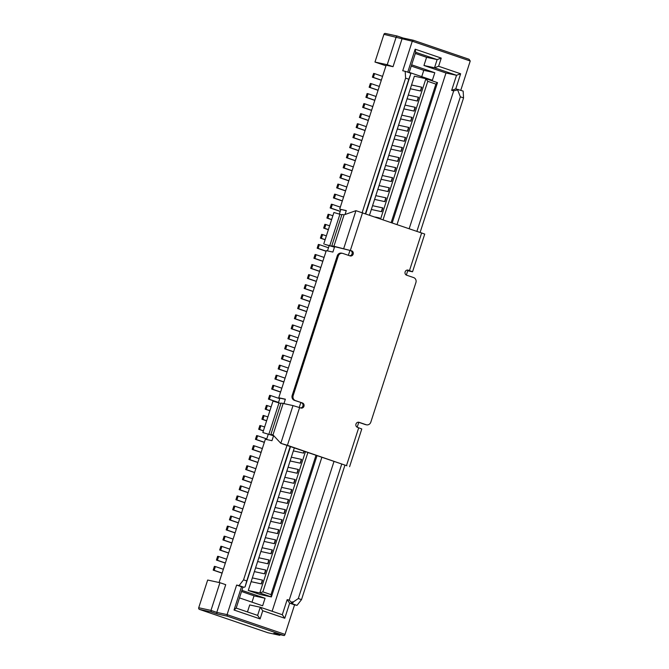 <?xml version="1.0" encoding="UTF-8"?>
<svg xmlns="http://www.w3.org/2000/svg" width="669" height="669" viewBox="0 0 669 669"><rect width="100%" height="100%" fill="white"/><g stroke="black" fill="none" stroke-linecap="round" stroke-linejoin="round"><path stroke-width="1" d="M280.278 634.714A1.321 0.502 -71.2 0 1 279.634 635.291L267.859 632.732L199.471 609.4A1.321 1.221 -77.7 0 1 198.718 607.745L207.666 580.04L219.925 582.699L225.721 584.681L216.773 612.386L210.978 610.404L219.925 582.699M251.753 594.958L254.036 595.862L251.996 602.175M413.325 40.24L469.061 59.265L413.325 40.24L412.28 41.227L402.73 70.772L405.18 71.307L405.606 78.122L362.18 212.566M403.056 38.016L401.977 38.986L393.029 66.691L386.164 65.202L339.676 209.138L346.291 210.576L345.028 214.498M278.421 402.755L279.91 398.155L278.747 397.754L326.271 250.632L332.894 252.071L334.492 247.078A26.267 1.062 17.9 0 1 334.266 246.836A26.267 1.062 17.9 0 1 336.239 247.053L351.526 250.808A2.643 2.45 -77.7 0 1 350.146 255.909A2.643 2.45 -77.7 0 1 349.895 255.834L342.946 253.467A3.964 3.671 102.3 0 0 338.246 256.051L293.164 395.63A3.964 3.671 102.3 0 0 295.422 400.589L302.38 402.955A2.643 2.45 102.3 0 1 301.008 408.057A2.643 2.45 102.3 0 1 300.757 407.99L299.595 407.597L287.411 445.32L346.91 465.775M278.747 397.754L285.37 399.192L283.94 403.616M273.479 435.402A26.267 1.062 -162.1 0 0 273.345 435.46A26.267 1.062 -162.1 0 0 273.571 435.695L271.965 440.687L265.35 439.249L219.072 582.515M297.028 605.378L292.102 603.697L291.224 602.142L293.607 601.766L298.299 598.529L301.51 599.625L297.028 605.378L294.577 604.851L285.027 634.396A1.321 0.502 -71.2 0 1 284.133 635.55L227.335 616.166L227.075 614.619L236.617 585.074L239.067 585.601L243.549 579.847L246.761 580.943L290.221 446.399M349.962 250.398L348.373 255.315M300.816 402.546L299.227 407.471M287.009 445.303L243.549 579.847M346.249 210.71L339.676 209.138M266.555 439.516L268.236 434.306M340.83 209.531L339.342 214.139M329.156 245.682L327.476 250.892M241.542 591.48L251.711 595.067M385.486 33.483A1.321 1.221 102.3 0 0 383.922 34.345L374.974 62.05L385.971 65.805M421.738 76.642L423.778 70.329L411.251 66.055M460.774 90.273L470.232 61.004L469.061 59.265M420.14 232.344L463.558 97.9L463.14 91.084L455.765 88.868L460.632 73.782L438.613 66.264L434.499 67.778L437.141 59.6L415.7 52.282L409.119 72.653M301.51 599.625L344.97 465.08M357.196 427.215L358.776 422.323M406.342 275.059L407.914 270.176M284.133 635.55L273.83 633.317L279.634 635.291M374.974 62.05L387.234 64.717L393.029 66.691M365.391 213.662L408.809 79.218L405.606 78.122M405.18 71.307L410.114 72.988L410.758 73.899L408.809 79.218M246.761 580.943L245.063 586.897L243.993 587.282L239.067 585.601M410.758 73.899L365.742 213.779M245.063 586.897L290.563 446.516M242.972 587.064L236.182 608.079L257.624 615.396L260.266 607.226L282.285 614.736L287.16 599.65L289.217 600.093L334.032 461.351M409.211 72.369L432.375 80.272L434.808 72.729L411.644 64.826M272.124 611.274L321.889 457.203M397.06 224.466L445.98 73.005L423.954 65.487L426.596 57.317L415.315 53.461M247.463 611.926L249.721 604.935L260.266 607.226L262.75 610.738L260.107 618.917L234.033 610.019L241.542 586.755L243.993 587.282M380.636 218.863L425.91 78.683L414.387 76.182L369.531 215.075M248.274 590.476L259.865 594.432L271.388 596.94L259.798 592.985L248.274 590.476L252.338 577.907L262.348 580.065L261.219 583.87M294.36 447.812L252.338 577.907L262.633 580.14L261.42 583.912L251.118 581.679M241.902 590.351L265.066 598.253L262.633 605.805L239.469 597.894M298.299 598.529L341.759 463.985M416.929 231.248L460.356 96.813L463.558 97.9M409.202 228.614L453.707 90.825L451.65 90.382L456.526 75.288L434.499 67.778L423.954 65.487M445.98 73.005L456.526 75.288L460.632 73.782M426.596 57.317L437.141 59.6L441.247 58.094L438.613 66.264M391.198 222.468L435.895 84.093L427.775 81.325L425.91 78.683L437.501 82.638L392.226 222.819M317.056 455.556L271.388 596.94L270.995 594.616L316.027 455.204M413.275 40.232L402.981 37.999L397.185 36.017L396.182 37.012L387.234 64.717M307.916 452.436L262.884 591.848L259.798 592.985L305.465 451.6M410.331 88.76L420.625 90.992L421.846 87.221L411.544 84.988M417.088 100.977L407.078 98.803L417.381 101.052L418.593 97.281L408.299 95.04L418.301 97.206L417.18 101.011M405.054 105.092L415.056 107.266L413.835 111.037L403.833 108.863L414.128 111.113L415.349 107.341L405.046 105.1M410.59 121.097L400.58 118.923L410.875 121.173L412.096 117.401L401.801 115.16L411.803 117.326L410.682 121.131M407.337 131.157L397.336 128.983L407.63 131.233L408.851 127.461L398.548 125.22L408.558 127.386L407.429 131.191M394.083 139.052L404.377 141.293L405.598 137.521L395.304 135.28L405.305 137.446L404.185 141.251M400.84 151.278L390.838 149.103L401.132 151.353L402.353 147.581L392.051 145.34L402.061 147.506L400.932 151.311M388.806 155.392L398.808 157.566L397.595 161.338L387.585 159.163L397.879 161.413L399.1 157.641L388.806 155.4M394.342 171.398L384.341 169.224L394.635 171.473L395.847 167.702L385.553 165.46L395.563 167.626L394.434 171.423M391.089 181.458L381.087 179.284L391.382 181.533L392.603 177.753L382.3 175.521L392.31 177.686L391.181 181.483M377.834 189.352L388.137 191.593L389.35 187.813L379.055 185.581L389.065 187.738L387.936 191.543M384.591 201.578L374.59 199.404L384.884 201.645L386.105 197.873L375.802 195.641L385.812 197.798L384.683 201.603M372.558 205.692L382.568 207.858L381.347 211.63L371.345 209.464L381.639 211.705L382.852 207.934L372.558 205.701M379.457 218.462L379.607 217.994L375.468 217.099M304.002 451.098L303.366 453.064L293.365 450.889L303.659 453.139L304.286 451.199M290.112 460.966L300.406 463.199L301.627 459.427L291.324 457.186M296.869 473.184L286.867 471.009L297.161 473.259L298.374 469.487L288.08 467.246L298.09 469.412L296.961 473.217M283.614 481.078L293.908 483.319L295.129 479.548L284.827 477.306L294.837 479.472L293.708 483.277M290.371 493.304L280.361 491.13L290.664 493.379L291.876 489.608L281.582 487.366L291.584 489.532L290.463 493.337M277.108 501.198L287.411 503.439L288.632 499.668L278.329 497.427M283.873 513.424L273.864 511.25L284.158 513.499L285.379 509.728L275.084 507.487L285.086 509.653L283.965 513.457M280.62 523.484L270.619 521.31L280.913 523.559L282.134 519.788L271.831 517.547L281.841 519.713L280.712 523.509M267.366 531.378L277.66 533.619L278.881 529.84L268.587 527.607L278.588 529.773L277.468 533.569M274.123 543.604L264.121 541.43L274.415 543.68L275.636 539.9L265.334 537.667L275.344 539.833L274.215 543.629M262.089 547.719L272.091 549.885L270.87 553.664L260.868 551.49L271.162 553.731L272.383 549.96L262.081 547.727M267.625 563.724L257.624 561.55L267.918 563.791L269.13 560.02L258.836 557.787L268.846 559.945L267.717 563.75M264.372 573.776L254.371 571.61L264.665 573.851L265.886 570.08L255.583 567.847L265.593 570.005L264.464 573.81M262.884 591.848L270.995 594.616M427.775 81.325L383.086 219.7M437.501 82.638L435.895 84.093M293.607 601.766L292.102 603.697L289.644 603.17L294.577 604.851M287.16 599.65L289.644 603.17L284.777 618.256L262.75 610.738M236.617 585.074L241.542 586.755M407.747 72.177L415.173 49.188L441.247 58.094M458.215 89.403L457.655 89.905L460.356 96.813M415.173 49.188L415.7 52.282M451.65 90.382L455.765 88.868M457.655 89.905L453.707 90.825M291.224 602.142L289.217 600.093M284.777 618.256L282.285 614.736M234.033 610.019L236.182 608.079M257.624 615.396L260.107 618.917M265.066 598.253L254.036 595.862M434.808 72.729L423.778 70.329M279.91 398.155L285.329 399.326M198.718 607.745L210.978 610.404L211.245 611.951L217.04 613.933L216.773 612.386L227.075 614.619L285.027 634.396M251.126 581.67L261.127 583.836M222.1 573.157L213.177 570.122L214.164 570.331L215.376 566.559L223.354 569.277M222.133 573.049L214.164 570.331M213.177 570.122L214.398 566.35L215.376 566.559M349.594 466.686L361.787 428.963L357.555 427.374A2.643 2.45 -77.7 0 1 358.927 422.273A2.643 2.45 -77.7 0 1 359.178 422.34L366.127 424.715A3.964 3.671 102.3 0 0 370.827 422.131L415.909 282.552A3.964 3.671 102.3 0 0 413.651 277.593L406.693 275.218A2.643 2.45 102.3 0 1 408.065 270.117A2.643 2.45 102.3 0 1 408.316 270.192L412.547 271.781L424.731 234.058L355.95 210.676L344.075 214.833A28.909 1.162 -162.1 0 0 341.901 214.59L331.749 246.025A28.909 1.162 -162.1 0 0 332 246.292L324.749 244.352L334.475 247.154M344.075 214.833L333.915 246.267L351.526 250.808M342.57 253.359L341.583 253.15A3.964 3.671 102.3 0 0 337.268 255.834L292.186 395.412A3.964 3.671 102.3 0 0 294.444 400.371L302.38 402.955M349.628 255.742A2.643 2.45 102.3 0 0 350.539 250.591M409.863 270.87L407.605 270.067M358.467 422.223L365.149 424.506A3.964 3.671 102.3 0 0 365.525 424.606L366.503 424.823M287.411 445.32L280.813 443.313L272.994 434.883A28.909 1.162 -162.1 0 0 270.828 434.641L280.98 403.206A28.909 1.162 17.9 0 1 283.154 403.449L292.997 405.59L280.813 443.313L346.751 465.716M300.49 407.898A2.643 2.45 102.3 0 0 301.401 402.746M273.554 435.778L262.833 432.542L272.994 401.107L278.981 402.922L268.829 434.365L271.079 434.909A28.909 1.162 -162.1 0 1 270.828 434.641M280.896 403.457L278.981 402.922M268.829 434.365L262.833 432.542M412.547 271.781L407.722 270.778M409.838 270.953L407.806 270.51M341.817 214.841L333.915 212.491L323.763 243.926M333.915 246.267A28.909 1.162 -162.1 0 0 331.749 246.025M292.997 405.59L299.595 407.597M225.344 563.106L216.43 560.062L217.408 560.271L218.629 556.499L226.599 559.217M225.378 562.989L217.408 560.271M216.43 560.062L217.651 556.29L218.629 556.499M228.597 553.046L219.675 550.002L220.661 550.211L221.874 546.439L229.852 549.157M228.631 552.937L220.661 550.211M219.675 550.002L220.895 546.23L221.874 546.439M231.842 542.985L222.928 539.942L223.906 540.151L225.127 536.379L233.096 539.097M231.884 542.877L223.906 540.151M222.928 539.942L224.148 536.17L225.127 536.379M235.095 532.925L226.181 529.881L227.159 530.091L228.38 526.319L236.349 529.045M235.128 532.817L227.159 530.091M226.181 529.881L227.393 526.11L228.38 526.319M267.366 531.37L277.376 533.544M238.34 522.865L229.425 519.821L230.404 520.03L231.625 516.259L239.594 518.985M238.381 522.757L230.404 520.03M229.425 519.821L230.646 516.05L231.625 516.259M241.593 512.805L232.678 509.761L233.657 509.97L234.878 506.199L242.847 508.925M241.626 512.697L233.657 509.97M232.678 509.761L233.891 505.99L234.878 506.199M244.837 502.745L235.923 499.701L236.901 499.91L238.122 496.139L246.092 498.865M244.879 502.636L236.901 499.91M235.923 499.701L237.144 495.93L238.122 496.139M278.337 497.418L288.339 499.592L287.21 503.397M277.117 501.19L287.118 503.364M248.09 492.685L239.176 489.641L240.154 489.859L241.375 486.079L249.345 488.805M248.124 492.576L240.154 489.859M239.176 489.641L240.388 485.87L241.375 486.079M251.343 482.625L242.421 479.581L243.407 479.798L244.62 476.027L252.589 478.745M251.377 482.516L243.407 479.798M242.421 479.581L243.641 475.81L244.62 476.027M283.614 481.07L293.616 483.244M254.588 472.565L245.674 469.521L246.652 469.738L247.873 465.967L255.842 468.685M254.621 472.456L246.652 469.738M245.674 469.521L246.886 465.749L247.873 465.967M257.841 462.505L248.918 459.461L249.905 459.678L251.118 455.907L259.095 458.625M257.874 462.396L249.905 459.678M248.918 459.461L250.139 455.689L251.118 455.907M291.333 457.178L301.334 459.352L300.205 463.157M290.112 460.949L300.113 463.124M261.086 452.445L252.171 449.401L253.15 449.618L254.371 445.847L262.34 448.565M261.119 452.336L253.15 449.618M252.171 449.401L253.392 445.629L254.371 445.847M264.339 442.385L255.416 439.341L256.403 439.558L257.615 435.787L266.747 438.897M264.372 442.276L256.403 439.558M255.416 439.341L256.637 435.569L257.615 435.787M263.369 430.886L258.669 429.281L259.647 429.498L260.868 425.727L264.623 427.006M263.41 430.777L259.647 429.498M258.669 429.281L259.89 425.509L260.868 425.727M266.622 420.826L261.913 419.22L262.9 419.438L264.113 415.666L267.876 416.946M266.655 420.717L262.9 419.438M261.913 419.22L263.134 415.449L264.113 415.666M269.866 410.766L265.167 409.169L266.145 409.378L267.366 405.606L271.121 406.886M269.908 410.657L266.145 409.378M265.167 409.169L266.387 405.389L267.366 405.606M278.488 402.546L268.42 399.109L269.398 399.318L270.619 395.546L279.742 398.665M278.53 402.437L269.398 399.318M268.42 399.109L269.632 395.329L270.619 395.546M280.579 392.093L271.664 389.049L272.643 389.258L273.864 385.486L281.833 388.204M280.62 391.975L272.643 389.258M271.664 389.049L272.885 385.277L273.864 385.486M283.832 382.032L274.917 378.988L275.896 379.198L277.117 375.426L285.086 378.144M283.865 381.915L275.896 379.198M274.917 378.988L276.13 375.217L277.117 375.426M287.076 371.972L278.162 368.928L279.14 369.137L280.361 365.366L288.331 368.084M287.118 371.864L279.14 369.137M278.162 368.928L279.383 365.157L280.361 365.366M290.329 361.912L281.415 358.868L282.393 359.077L283.614 355.306L291.584 358.024M290.363 361.804L282.393 359.077M281.415 358.868L282.627 355.097L283.614 355.306M293.582 351.852L284.659 348.808L285.646 349.017L286.859 345.246L294.828 347.972M293.616 351.743L285.646 349.017M284.659 348.808L285.88 345.037L286.859 345.246M296.827 341.792L287.913 338.748L288.891 338.957L290.112 335.186L298.081 337.912M296.86 341.683L288.891 338.957M287.913 338.748L289.125 334.977L290.112 335.186M300.08 331.732L291.157 328.688L292.144 328.897L293.357 325.126L301.334 327.852M300.113 331.623L292.144 328.897M291.157 328.688L292.378 324.917L293.357 325.126M303.325 321.672L294.41 318.628L295.389 318.845L296.61 315.066L304.579 317.792M303.358 321.563L295.389 318.845M294.41 318.628L295.631 314.856L296.61 315.066M306.578 311.612L297.655 308.568L298.642 308.785L299.854 305.005L307.832 307.732M306.611 311.503L298.642 308.785M297.655 308.568L298.876 304.796L299.854 305.005M309.822 301.552L300.908 298.508L301.886 298.725L303.107 294.954L311.077 297.672M309.856 301.443L301.886 298.725M300.908 298.508L302.129 294.736L303.107 294.954M313.075 291.492L304.152 288.448L305.139 288.665L306.352 284.894L314.33 287.611M313.109 291.383L305.139 288.665M304.152 288.448L305.373 284.676L306.352 284.894M316.32 281.432L307.406 278.388L308.384 278.605L309.605 274.834L317.574 277.551M316.362 281.323L308.384 278.605M307.406 278.388L308.626 274.616L309.605 274.834M319.573 271.371L310.659 268.328L311.637 268.545L312.858 264.773L320.827 267.491M319.606 271.263L311.637 268.545M310.659 268.328L311.871 264.556L312.858 264.773M322.818 261.311L313.903 258.267L314.882 258.485L316.103 254.713L324.072 257.431M322.859 261.203L314.882 258.485M313.903 258.267L315.124 254.496L316.103 254.713M326.071 251.251L317.156 248.207L318.135 248.425L319.356 244.653L328.479 247.764M326.104 251.143L318.135 248.425M317.156 248.207L318.369 244.436L319.356 244.653M325.109 239.753L320.401 238.147L321.379 238.365L322.6 234.593L326.363 235.873M325.142 239.644L321.379 238.365M320.401 238.147L321.622 234.376L322.6 234.593M328.354 229.693L323.654 228.096L324.632 228.305L325.853 224.533L329.608 225.813M328.387 229.584L324.632 228.305M323.654 228.096L324.866 224.316L325.853 224.533M331.607 219.641L326.898 218.035L327.885 218.245L329.098 214.473L332.861 215.753M331.64 219.524L327.885 218.245M326.898 218.035L328.119 214.256L329.098 214.473M375.376 217.065L379.315 217.918L379.172 218.362M340.228 211.412L330.152 207.975L331.13 208.184L332.351 204.413L340.32 207.131M340.262 211.304L331.13 208.184M330.152 207.975L331.372 204.204L332.351 204.413M342.319 200.959L333.396 197.915L334.383 198.124L335.595 194.353L343.573 197.071M342.352 200.842L334.383 198.124M333.396 197.915L334.617 194.144L335.595 194.353M345.564 190.899L336.649 187.855L337.628 188.064L338.849 184.293L346.818 187.011M345.597 190.79L337.628 188.064M336.649 187.855L337.87 184.084L338.849 184.293M377.843 189.344L387.844 191.518M348.817 180.839L339.894 177.795L340.881 178.004L342.093 174.233L350.071 176.951M348.85 180.73L340.881 178.004M339.894 177.795L341.115 174.024L342.093 174.233M352.061 170.779L343.147 167.735L344.125 167.944L345.346 164.173L353.316 166.899M352.103 170.67L344.125 167.944M343.147 167.735L344.368 163.964L345.346 164.173M355.314 160.719L346.4 157.675L347.378 157.884L348.599 154.113L356.569 156.839M355.348 160.61L347.378 157.884M346.4 157.675L347.612 153.903L348.599 154.113M358.559 150.659L349.644 147.615L350.623 147.824L351.844 144.052L359.813 146.779M358.601 150.55L350.623 147.824M349.644 147.615L350.865 143.843L351.844 144.052M361.812 140.599L352.898 137.555L353.876 137.772L355.097 133.992L363.066 136.719M361.845 140.49L353.876 137.772M352.898 137.555L354.11 133.783L355.097 133.992M394.083 139.043L404.093 141.218M365.057 130.539L356.142 127.495L357.121 127.712L358.341 123.932L366.311 126.658M365.098 130.43L357.121 127.712M356.142 127.495L357.363 123.723L358.341 123.932M368.31 120.479L359.395 117.435L360.374 117.652L361.594 113.881L369.564 116.598M368.343 120.37L360.374 117.652M359.395 117.435L360.608 113.663L361.594 113.881M371.563 110.418L362.64 107.375L363.627 107.592L364.839 103.82L372.809 106.538M371.596 110.31L363.627 107.592M362.64 107.375L363.861 103.603L364.839 103.82M374.807 100.358L365.893 97.314L366.871 97.532L368.092 93.76L376.062 96.478M374.841 100.25L366.871 97.532M365.893 97.314L367.105 93.543L368.092 93.76M378.06 90.298L369.137 87.254L370.124 87.472L371.337 83.7L379.315 86.418M378.094 90.19L370.124 87.472M369.137 87.254L370.358 83.483L371.337 83.7M411.552 84.971L421.554 87.146L420.425 90.951M410.331 88.743L420.333 90.917M381.305 80.238L372.39 77.194L373.369 77.412L374.59 73.64L382.559 76.358M381.338 80.129L373.369 77.412M372.39 77.194L373.611 73.423L374.59 73.64M470.232 61.004L412.28 41.227L383.922 34.345M227.335 616.166L217.04 613.933M199.471 609.4L211.245 611.951M358.709 427.767L346.525 465.49M421.662 232.862L409.478 270.585M362.548 212.692L350.364 250.415M272.994 434.883L283.154 403.449M366.127 424.715L365.149 424.506M358.668 422.231L359.178 422.34M338.246 256.051L337.268 255.834M293.164 395.63L292.186 395.412M295.422 400.589L294.444 400.371M407.814 270.075L408.316 270.192M339.902 214.306L329.75 245.74M355.95 210.676L343.766 248.408M397.227 36.026L402.997 37.999M397.185 36.017L385.361 33.45"/></g></svg>
